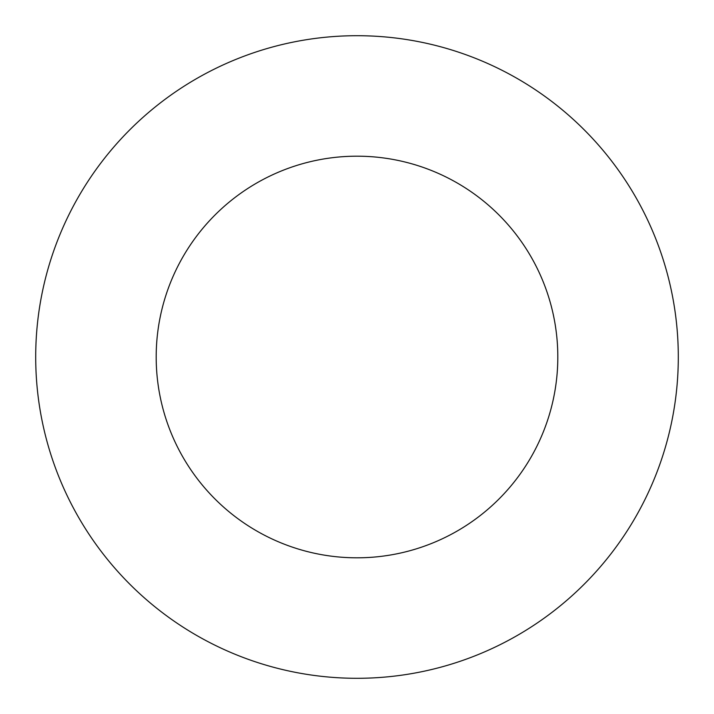 <?xml version="1.0" encoding="UTF-8"?>
<svg xmlns="http://www.w3.org/2000/svg" width="714" height="714" viewBox="0 0 714 714"><rect width="100%" height="100%" fill="white"/><g stroke="black" fill="none" stroke-linecap="round" stroke-linejoin="round"><path stroke-width="0.54" stroke-dasharray="3.57 2.68" d="M557.812 357A200.812 200.812 0 0 0 357 156.188A200.812 200.812 0 0 0 156.188 357A200.812 200.812 0 0 0 357 557.812A200.812 200.812 0 0 0 557.812 357M678.3 357A321.3 321.3 0 0 0 357 35.7A321.3 321.3 0 0 0 35.7 357A321.3 321.3 0 0 0 357 678.3A321.3 321.3 0 0 0 678.3 357"/><path stroke-width="1.07" d="M557.812 357A200.812 200.812 0 0 0 357 156.188A200.812 200.812 0 0 0 156.188 357A200.812 200.812 0 0 0 357 557.812A200.812 200.812 0 0 0 557.812 357M678.3 357A321.3 321.3 0 0 0 357 35.7A321.3 321.3 0 0 0 35.7 357A321.3 321.3 0 0 0 357 678.3A321.3 321.3 0 0 0 678.3 357"/></g></svg>
